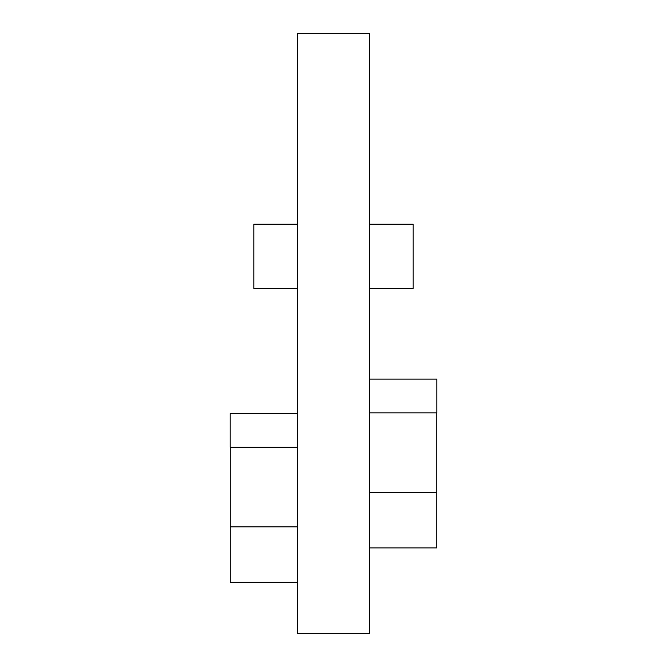 <?xml version="1.0" encoding="UTF-8"?>
<svg xmlns="http://www.w3.org/2000/svg" width="667" height="667" viewBox="0 0 667 667"><rect width="100%" height="100%" fill="white"/><g stroke="black" fill="none" stroke-linecap="round" stroke-linejoin="round"><path stroke-width="1" d="M369.285 288.394L413.181 288.394L413.181 224.245L369.285 224.245M297.715 224.245L253.819 224.245L253.819 288.394L297.715 288.394M369.285 379.081L436.81 379.081L436.81 412.84L369.285 412.84M436.743 412.84L436.743 547.89L369.285 547.89M369.285 33.35L369.285 633.65L297.715 633.65L297.715 33.35L369.285 33.35M297.715 413.482L230.19 413.482L230.19 447.249L297.715 447.249M297.715 582.299L230.257 582.299L230.257 526.838L297.715 526.838M230.257 447.249L230.257 526.838M436.743 492.429L369.285 492.429"/></g></svg>
